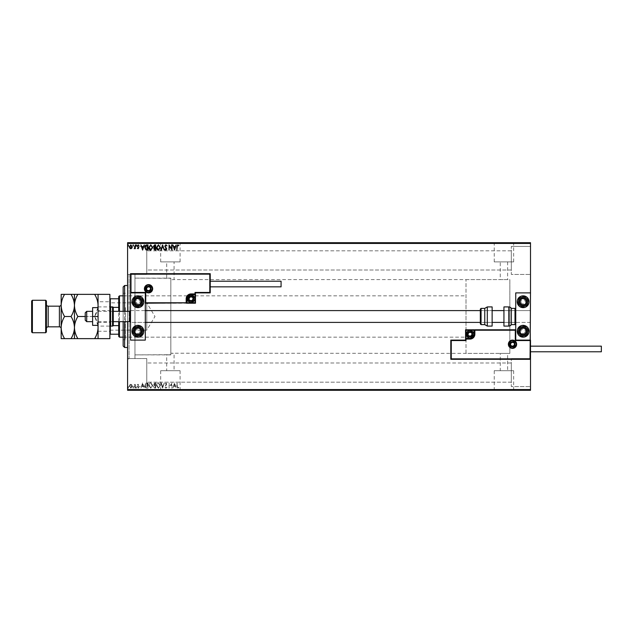 <?xml version="1.0" encoding="UTF-8"?>
<svg xmlns="http://www.w3.org/2000/svg" width="633" height="633" viewBox="0 0 633 633"><rect width="100%" height="100%" fill="white"/><g stroke="black" fill="none" stroke-linecap="round" stroke-linejoin="round"><path stroke-width="0.47" stroke-dasharray="3.17 2.37" d="M127.581 274.437L127.581 386.605L127.581 358.563L127.581 386.605L146.769 386.605L127.581 386.605L127.581 358.563L146.769 358.563L146.769 386.605L146.769 358.563L146.769 386.605L146.769 358.563L127.581 358.563L127.581 246.395L127.581 274.437L127.581 246.395L146.769 246.395L127.581 246.395L127.581 274.437L146.769 274.437L146.769 246.395L146.769 274.437L146.769 246.395L146.769 274.437L127.581 274.437L134.964 274.437L134.964 358.563L134.964 274.437L134.964 358.563L134.964 274.437L129.061 274.437L129.061 358.563L127.581 360.042L127.581 272.958L127.581 360.042M127.581 358.563L134.964 358.563L129.061 358.563L129.061 274.437L127.581 272.958M466.007 353.396L466.007 279.604L466.007 353.396L509.842 353.396L509.842 279.604L509.842 353.396L509.842 279.604L174.075 279.604L174.075 261.888L166.693 261.888L166.693 278.124L170.831 278.298L134.964 278.124L134.964 354.876L170.831 354.702L170.831 278.298L170.831 354.702L166.693 354.876L166.693 370.724L174.075 370.724L166.693 370.724M466.007 279.604L509.842 279.604L509.842 353.396L507.626 353.396L507.626 370.724L500.252 370.724L500.252 353.396L507.626 353.396L170.831 353.214L170.831 279.786L174.075 279.604L170.831 279.786L170.831 278.298L170.831 354.702L170.831 353.214L174.075 353.396L174.075 370.724M500.252 370.724L507.626 370.724M180.096 370.724L160.671 370.724L180.096 370.724L180.096 390.15L160.671 390.15L180.096 390.15M160.671 370.724L160.671 390.15M513.648 370.724L494.231 370.724L513.648 370.724L513.648 390.15L494.231 390.15L513.648 390.15M494.231 370.724L494.231 390.15M518.696 390.15L489.182 390.15L518.696 390.292M185.145 390.15L155.623 390.15L185.145 390.292M507.626 261.888L507.626 279.604L500.252 279.604L500.252 261.888L507.626 261.888L500.252 261.888M494.231 261.888L513.648 261.888L494.231 261.888L494.231 242.85L513.648 242.85L494.231 242.85M513.648 261.888L513.648 242.85M160.671 261.888L180.096 261.888L160.671 261.888L160.671 242.85L180.096 242.85L160.671 242.85M180.096 261.888L180.096 242.85M155.623 242.85L185.145 242.85L155.623 242.708M489.182 242.85L518.696 242.85L489.182 242.708M511.322 246.395L530.509 246.395L530.509 274.437L530.509 246.395L530.509 274.437L530.509 246.395L511.322 246.395L511.322 274.437L530.509 274.437L511.322 274.437L511.322 246.395M511.322 358.563L530.509 358.563L530.509 386.605L530.509 358.563L530.509 386.605L530.509 358.563L511.322 358.563L511.322 386.605L530.509 386.605L511.322 386.605L511.322 358.563M511.322 270.006L146.769 270.006L146.769 250.818L146.769 270.006L146.769 250.818L146.769 270.006L511.322 270.006L511.322 250.818L146.769 250.818L511.322 250.818L511.322 270.006M511.322 382.182L146.769 382.182L146.769 362.994L146.769 382.182L146.769 362.994L146.769 382.182L511.322 382.182L511.322 362.994L146.769 362.994L511.322 362.994L511.322 382.182M131.901 384.864L130.825 384.239L129.757 384.864L129.369 386.201L130.825 388.148L132.289 386.201L131.901 384.864L130.825 384.239L129.757 384.864L129.369 386.201L130.825 388.148L132.289 386.201L131.901 384.864M135.335 388.084L135.335 384.31L134.932 384.864L134.243 384.239L134.876 385.521L134.932 388.084L135.335 388.084L135.335 384.31L134.932 384.864L133.943 384.373L134.876 385.521L134.932 388.084L135.335 388.084M138.089 384.239L137.321 384.777L138.445 385.212L137.321 387.056L138.16 388.148L138.975 387.633L137.717 387.079L138.841 385.228L138.089 384.239L137.321 384.777L138.445 385.212L137.321 387.056L138.16 388.148L138.975 387.633L137.717 387.079L138.841 385.228L138.089 384.239M146.785 388.084L147.98 388.084L147.98 382.918L145.97 383.1L144.807 385.56C144.743 387.056 145.4 387.894 146.785 388.084L147.98 388.084L147.98 382.918L145.97 383.1L144.807 385.56C144.743 387.056 145.4 387.894 146.785 388.084M155.663 388.084L155.663 382.918L154.935 382.918L153.74 384.199L154.23 385.291L153.415 386.613L154.634 388.084L155.663 388.084L155.663 382.918L154.935 382.918L153.74 384.199L154.23 385.291L153.415 386.613L154.634 388.084L155.663 388.084M162.618 388.084L164.271 382.918L162.586 386.834L161.328 382.918L160.893 382.918L162.554 388.084L164.271 382.918L162.586 386.834L161.328 382.918L160.893 382.918L162.618 388.084M171.622 388.084L172.026 388.084L172.026 382.918L169.438 386.771L169.043 382.918L169.043 388.084L171.622 384.239L171.622 388.084L172.026 388.084L172.026 382.918L169.438 386.771L169.043 382.918L169.043 388.084L171.622 384.239L171.622 388.084M177.256 386.352L176.86 382.918L176.86 386.407L177.802 388.211L178.775 387.618L178.577 387.222L177.802 387.681L177.256 386.352L177.256 382.918L176.86 386.407L177.802 388.211L178.775 387.618L178.577 387.222L177.802 387.681L177.256 386.352M530.509 389.556L127.581 389.556L127.581 390.292L530.509 390.292L530.509 242.708L127.581 242.708L127.581 243.444L530.509 243.444M127.581 389.556L127.581 243.444M174.542 382.918L172.817 388.084L173.782 386.423L175.23 386.423L176.196 388.084L174.542 382.918L172.817 388.084L173.782 386.423L175.23 386.423L176.196 388.084L174.542 382.918M165.893 388.211L167.057 387.087L165.925 387.681L165.197 386.81L166.788 383.986L165.87 382.783L164.873 383.661L165.181 383.978L165.87 383.313L166.392 383.97L164.802 386.818L165.893 388.211L167.057 387.087L165.925 387.681L165.197 386.81L166.788 383.986L165.87 382.783L164.873 383.661L165.181 383.978L165.87 383.313L166.392 383.97L164.802 386.818L165.893 388.211M160.434 385.521L158.472 382.783C157.103 383.1 156.43 384.009 156.462 385.497L158.44 388.211L160.434 385.521L158.472 382.783C157.103 383.1 156.43 384.009 156.462 385.497L158.44 388.211L160.434 385.521M152.751 385.521L150.789 382.783C149.42 383.1 148.747 384.009 148.779 385.497L150.757 388.211L152.751 385.521L150.789 382.783C149.42 383.1 148.747 384.009 148.779 385.497L150.757 388.211L152.751 385.521M142.615 382.918L140.898 388.084L141.855 386.423L143.311 386.423L144.277 388.084L142.615 382.918L140.898 388.084L141.855 386.423L143.311 386.423L144.277 388.084L142.615 382.918M136.593 387.72L136.261 387.285L135.929 387.72L136.261 388.148L136.593 387.72L136.261 387.285L135.929 387.72L136.261 388.148L136.593 387.72M133.547 387.72L133.215 387.285L132.883 387.72L133.215 388.148L133.547 387.72L133.215 387.285L132.883 387.72L133.215 388.148L133.547 387.72M128.578 387.72L128.246 387.285L127.913 387.72L128.246 388.148L128.578 387.72L128.246 387.285L127.913 387.72L128.246 388.148L128.578 387.72M127.581 311.333L127.581 321.667M530.509 292.889L530.509 340.111L530.509 292.889L515.745 292.889L515.745 340.111L530.509 340.111L515.745 340.111L515.745 329.785L515.745 340.111L530.509 340.111L530.509 359.299L450.807 359.299L450.807 340.111L465.564 340.111L465.564 329.785L515.745 329.785M530.509 346.164L530.509 351.774M129.369 389.999L132.289 389.999L129.369 390.292M135.335 390.292L133.943 390.292L135.335 390.292M137.551 389.999L138.975 390.292L137.551 390.292M146.785 390.292L145.97 390.292M155.663 390.292L153.415 390.292L155.663 390.292M164.271 389.999L160.893 390.292L164.271 390.292M171.939 389.999L169.043 389.999L171.939 390.292M177.256 390.292L178.775 390.292L177.256 390.292M167.057 389.999L164.802 390.292L167.057 390.292M160.434 390.292L158.472 390.292M152.751 390.292L148.779 390.292M136.593 390.292L135.929 390.292M133.547 390.292L132.883 390.292M128.578 390.292L127.913 390.292M129.369 243.001L132.289 243.001L129.369 242.708M135.335 242.708L133.943 242.708L135.335 242.708M137.551 243.001L138.975 242.708L137.551 242.708M146.785 242.708L145.97 242.708M155.663 242.708L153.415 242.708L155.663 242.708M164.271 243.001L160.893 242.708L164.271 242.708M171.939 243.001L169.043 243.001L171.939 242.708M177.256 242.708L178.775 242.708L177.256 242.708M167.057 243.001L164.802 242.708L167.057 242.708M160.434 242.708L158.472 242.708M152.751 242.708L148.779 242.708M136.593 242.708L135.929 242.708M133.547 242.708L132.883 242.708M128.578 242.708L127.913 242.708M170.831 354.876L134.964 354.876L134.964 278.124L134.964 354.876L134.964 278.124L170.831 278.124L170.831 354.876L170.831 278.124M166.693 261.888L174.075 261.888M176.86 243.001L177.802 243.001L176.86 242.708M178.775 243.001L177.802 243.001L178.775 242.708M174.471 243.001L172.817 242.708M172.817 243.001L173.252 242.708M173.252 243.001L173.782 242.708M173.782 243.001L175.23 242.708M175.23 243.001L175.76 242.708M175.76 243.001L176.196 242.708M176.196 243.001L174.542 243.001M173.948 243.001L175.064 243.001L173.948 242.708M164.873 243.001L165.87 243.001L164.873 242.708M165.87 243.001L164.802 243.001L165.87 242.708M161.328 243.001L162.618 243.001L161.328 242.708M158.472 243.001L156.462 242.708M156.462 243.001L160.434 243.001M158.456 243.001L156.857 243.001L160.038 243.001L158.456 242.708M153.74 243.001L155.663 243.001L153.74 242.708M154.436 243.001L155.267 243.001L153.811 243.001L154.436 242.708M154.143 243.001L155.267 243.001L154.143 242.708M148.779 243.001L152.751 243.001M150.773 243.001L149.174 243.001L150.773 243.001M145.97 243.001L144.807 242.708M144.807 243.001L146.785 243.001M147.323 243.001L145.202 243.001L147.323 242.708M142.552 243.001L140.898 242.708M140.898 243.001L141.325 242.708M141.325 243.001L141.855 242.708M141.855 243.001L143.311 242.708M143.311 243.001L143.841 242.708M143.841 243.001L144.277 242.708M144.277 243.001L142.615 243.001M142.029 243.001L143.137 243.001L142.029 242.708M138.445 243.001L137.321 243.001L138.975 243.001L137.717 243.001L138.841 243.001L138.089 243.001L138.445 242.708M135.929 243.001L136.593 243.001M134.243 243.001L135.335 243.001L134.243 242.708M132.883 243.001L133.547 243.001M130.825 243.001L131.886 243.001L130.825 243.001M127.913 243.001L128.578 243.001M176.86 389.999L177.802 389.999L176.86 390.292M178.775 389.999L177.802 389.999L178.775 390.292M174.471 389.999L172.817 390.292M172.817 389.999L173.252 390.292M173.252 389.999L173.782 390.292M173.782 389.999L175.23 390.292M175.23 389.999L175.76 390.292M175.76 389.999L176.196 390.292M176.196 389.999L174.542 389.999M173.948 389.999L175.064 389.999L173.948 390.292M164.873 389.999L165.87 389.999L164.873 390.292M165.87 389.999L164.802 389.999L165.87 390.292M161.328 389.999L162.618 389.999L161.328 390.292M158.472 389.999L156.462 390.292M156.462 389.999L160.434 389.999M158.456 389.999L156.857 389.999L160.038 389.999L158.456 390.292M153.74 389.999L155.663 389.999L153.74 390.292M154.436 389.999L155.267 389.999L153.811 389.999L154.436 390.292M154.143 389.999L155.267 389.999L154.143 390.292M148.779 389.999L152.751 389.999M150.773 389.999L149.174 389.999L150.773 389.999M145.97 389.999L144.807 390.292M144.807 389.999L146.785 389.999M147.323 389.999L145.202 389.999L147.323 390.292M142.552 389.999L140.898 390.292M140.898 389.999L141.325 390.292M141.325 389.999L141.855 390.292M141.855 389.999L143.311 390.292M143.311 389.999L143.841 390.292M143.841 389.999L144.277 390.292M144.277 389.999L142.615 389.999M142.029 389.999L143.137 389.999L142.029 390.292M138.445 389.999L137.321 389.999L138.975 389.999L137.717 389.999L138.841 389.999L138.089 389.999L138.445 390.292M135.929 389.999L136.593 389.999M134.243 389.999L135.335 389.999L134.243 390.292M132.883 389.999L133.547 389.999M130.825 389.999L131.886 389.999L130.825 389.999M127.913 389.999L128.578 389.999M177.256 246.648L176.86 250.082L176.86 246.593L177.802 244.789L178.775 245.382L178.577 245.778L177.802 245.319L177.256 246.648M174.542 250.082L172.817 244.916L173.782 246.577L175.23 246.577L176.196 244.916L174.542 250.082M173.948 247.107L174.51 248.84L175.064 247.107L173.948 247.107M171.622 244.916L172.026 244.916L172.026 250.082L169.438 246.229L169.043 250.082L169.043 244.916L171.622 248.761L171.622 244.916M165.893 244.789L167.057 245.913L165.925 245.319L165.197 246.19L166.788 249.014L165.87 250.217L164.873 249.339L165.181 249.022L165.87 249.687L166.392 249.03L164.802 246.182L165.893 244.789M162.618 244.916L164.271 250.082L162.586 246.166L161.328 250.082L160.893 250.082L162.618 244.916M160.434 247.479L158.472 250.217C157.103 249.9 156.43 248.991 156.462 247.503L158.44 244.789L160.434 247.479M158.456 245.319L156.857 247.503L158.456 249.687L160.038 247.479L158.456 245.319M155.663 244.916L155.663 250.082L154.935 250.082L153.74 248.801L154.23 247.709L153.415 246.387L154.634 244.916L155.663 244.916M154.436 247.305L155.267 247.368L155.267 245.446L153.811 246.387L154.436 247.305M154.143 248.793L155.267 249.552L155.267 247.899L154.143 248.793M152.751 247.479L150.789 250.217C149.42 249.9 148.747 248.991 148.779 247.503L150.757 244.789L152.751 247.479M150.773 245.319L149.174 247.503L150.773 249.687L152.355 247.479L150.773 245.319M146.785 244.916L147.98 244.916L147.98 250.082L145.97 249.9L144.807 247.44C144.743 245.944 145.4 245.106 146.785 244.916M147.323 249.552L147.584 245.446L146.096 245.58L145.202 247.44L146.183 249.41L147.323 249.552M142.615 250.082L140.898 244.916L141.855 246.577L143.311 246.577L144.277 244.916L142.615 250.082M142.029 247.107L142.583 248.84L143.137 247.107L142.029 247.107M138.089 248.761L137.321 248.223L138.445 247.788L137.321 245.944L138.16 244.852L138.975 245.367L137.717 245.921L138.841 247.772L138.089 248.761M136.593 245.28L136.261 245.715L135.929 245.28L136.261 244.852L136.593 245.28M135.335 244.916L135.335 248.69L134.932 248.136L134.243 248.761L135.335 244.916M133.547 245.28L133.215 245.715L132.883 245.28L133.215 244.852L133.547 245.28M131.901 248.136L130.825 248.761L129.757 248.136L129.369 246.799L130.825 244.852L132.289 246.799L131.901 248.136M130.825 245.319L129.773 246.791L130.825 248.294L131.886 246.791L130.825 245.319M128.578 245.28L128.246 245.715L127.913 245.28L128.246 244.852L128.578 245.28M173.948 385.893L174.51 384.16L175.064 385.893L173.948 385.893L174.51 384.16L175.064 385.893L173.948 385.893M158.456 387.681L156.857 385.497L158.456 383.313L160.038 385.521L158.456 387.681L156.857 385.497L158.456 383.313L160.038 385.521L158.456 387.681M154.436 385.695L155.267 385.632L155.267 387.554L153.811 386.613L154.436 385.695L155.267 385.632L155.267 387.554L153.811 386.613L154.436 385.695M154.143 384.207L155.267 383.448L155.267 385.101L154.143 384.207L155.267 383.448L155.267 385.101L154.143 384.207M150.773 387.681L149.174 385.497L150.773 383.313L152.355 385.521L150.773 387.681L149.174 385.497L150.773 383.313L152.355 385.521L150.773 387.681M147.323 383.448L147.584 387.554L146.096 387.42L145.202 385.56L146.183 383.59L147.584 383.448L147.584 387.554L146.096 387.42L145.202 385.56L146.183 383.59L147.323 383.448M142.029 385.893L142.583 384.16L143.137 385.893L142.029 385.893L142.583 384.16L143.137 385.893L142.029 385.893M130.825 387.681L129.773 386.209L130.825 384.706L131.886 386.209L130.825 387.681L129.773 386.209L130.825 384.706L131.886 386.209L130.825 387.681M137.915 334.208A2.951 2.951 0 0 0 140.866 331.257A2.951 2.951 0 0 0 137.915 328.305A2.951 2.951 0 0 0 134.964 331.257A2.951 2.951 0 0 0 137.915 334.208A2.951 2.951 0 0 0 140.866 331.257A2.951 2.951 0 0 0 137.915 328.305A2.951 2.951 0 0 0 134.964 331.257A2.951 2.951 0 0 0 137.915 334.208M137.915 304.695A2.951 2.951 0 0 0 140.866 301.743A2.951 2.951 0 0 0 137.915 298.792A2.951 2.951 0 0 0 134.964 301.743A2.951 2.951 0 0 0 137.915 304.695A2.951 2.951 0 0 0 140.866 301.743A2.951 2.951 0 0 0 137.915 298.792A2.951 2.951 0 0 0 134.964 301.743A2.951 2.951 0 0 0 137.915 304.695M130.533 310.597L145.297 310.597L145.297 322.403L145.297 310.597L130.533 310.597L130.533 322.403L145.297 322.403L130.533 322.403L130.533 310.597M137.915 295.84A5.903 5.903 0 0 1 143.818 301.743A5.903 5.903 0 0 1 137.915 307.646A5.903 5.903 0 0 1 132.012 301.743A5.903 5.903 0 0 1 137.915 295.84A5.903 5.903 0 0 0 132.97 304.971A5.903 5.903 0 0 0 141.143 306.681A5.903 5.903 0 0 0 142.86 298.515A5.903 5.903 0 0 0 134.687 296.798A5.903 5.903 0 0 0 132.97 304.971A5.903 5.903 0 0 0 141.143 306.681A5.903 5.903 0 0 0 142.86 298.515M137.915 337.16A5.903 5.903 0 0 0 143.818 331.257A5.903 5.903 0 0 0 137.915 325.354A5.903 5.903 0 0 0 132.012 331.257A5.903 5.903 0 0 0 137.915 337.16A5.903 5.903 0 0 1 134.687 336.202M145.297 292.889L145.297 340.111L130.533 340.111L130.533 292.889L145.297 292.889L130.533 292.889L145.297 292.889L145.297 303.215L145.297 292.889M523.127 298.792A2.951 2.951 0 0 0 520.176 301.743A2.951 2.951 0 0 0 523.127 304.695A2.951 2.951 0 0 0 526.078 301.743A2.951 2.951 0 0 0 523.127 298.792A2.951 2.951 0 0 0 520.176 301.743A2.951 2.951 0 0 0 523.127 304.695A2.951 2.951 0 0 0 526.078 301.743A2.951 2.951 0 0 0 523.127 298.792M523.127 328.305A2.951 2.951 0 0 0 520.176 331.257A2.951 2.951 0 0 0 523.127 334.208A2.951 2.951 0 0 0 526.078 331.257A2.951 2.951 0 0 0 523.127 328.305A2.951 2.951 0 0 0 520.176 331.257A2.951 2.951 0 0 0 523.127 334.208A2.951 2.951 0 0 0 526.078 331.257A2.951 2.951 0 0 0 523.127 328.305M530.509 322.403L515.745 322.403L515.745 310.597L515.745 322.403L515.745 310.597L515.745 322.403L503.939 322.403L503.939 310.597L530.509 310.597L530.509 322.403L530.509 310.597L530.509 322.403L530.509 310.597L503.939 310.597L503.939 322.403L530.509 322.403M523.127 337.16A5.903 5.903 0 0 1 517.224 331.257A5.903 5.903 0 0 1 523.127 325.354A5.903 5.903 0 0 1 529.03 331.257A5.903 5.903 0 0 1 523.127 337.16M523.127 295.84A5.903 5.903 0 0 0 517.224 301.743A5.903 5.903 0 0 0 523.127 307.646A5.903 5.903 0 0 0 529.03 301.743A5.903 5.903 0 0 0 519.899 296.798M85.226 312.813L85.226 320.187M86.705 321.667L86.705 311.333M129.797 311.333L129.797 321.667M467.637 334.208A2.358 2.358 0 0 0 469.995 336.574A2.358 2.358 0 0 0 472.353 334.208A2.358 2.358 0 0 0 469.995 331.85A2.358 2.358 0 0 0 467.637 334.208A2.358 2.358 0 0 0 469.995 336.574A2.358 2.358 0 0 0 472.353 334.208A2.358 2.358 0 0 0 469.995 331.85A2.358 2.358 0 0 0 467.637 334.208A2.358 2.358 0 0 1 469.995 331.85A2.358 2.358 0 0 1 472.353 334.208A2.358 2.358 0 0 0 469.995 331.85A2.358 2.358 0 0 0 467.637 334.208A2.358 2.358 0 0 0 469.995 336.574A2.358 2.358 0 0 0 472.353 334.208A2.358 2.358 0 0 1 469.995 336.574A2.358 2.358 0 0 1 467.637 334.208M514.858 344.249A2.358 2.358 0 0 0 512.501 341.883A2.358 2.358 0 0 0 510.143 344.249A2.358 2.358 0 0 0 512.501 346.607A2.358 2.358 0 0 0 514.858 344.249A2.358 2.358 0 0 0 512.501 341.883A2.358 2.358 0 0 0 510.143 344.249A2.358 2.358 0 0 0 512.501 346.607A2.358 2.358 0 0 0 514.858 344.249A2.358 2.358 0 0 0 512.501 341.883A2.358 2.358 0 0 0 510.143 344.249A2.358 2.358 0 0 1 512.501 341.883A2.358 2.358 0 0 1 514.858 344.249A2.358 2.358 0 0 1 512.501 346.607A2.358 2.358 0 0 1 510.143 344.249A2.358 2.358 0 0 0 512.501 346.607A2.358 2.358 0 0 0 514.858 344.249M516.188 344.249A3.687 3.687 0 0 0 512.501 340.554A3.687 3.687 0 0 0 508.813 344.249A3.687 3.687 0 0 0 512.501 347.936A3.687 3.687 0 0 0 516.188 344.249A3.687 3.687 0 0 0 512.501 340.554A3.687 3.687 0 0 0 508.813 344.249A3.687 3.687 0 0 1 512.501 340.554A3.687 3.687 0 0 1 516.188 344.249A3.687 3.687 0 0 1 512.501 347.936A3.687 3.687 0 0 1 508.813 344.249A3.687 3.687 0 0 0 512.501 347.936A3.687 3.687 0 0 0 516.188 344.249M474.869 329.785A0.443 0.443 0 0 0 474.426 330.228L474.426 334.208A4.431 4.431 0 0 1 469.995 338.639L466.007 338.639M193.413 298.792A2.358 2.358 0 0 0 191.047 296.426A2.358 2.358 0 0 0 188.689 298.792A2.358 2.358 0 0 0 191.047 301.15A2.358 2.358 0 0 0 193.413 298.792A2.358 2.358 0 0 0 191.047 296.426A2.358 2.358 0 0 0 188.689 298.792A2.358 2.358 0 0 0 191.047 301.15A2.358 2.358 0 0 0 193.413 298.792A2.358 2.358 0 0 0 191.047 296.426A2.358 2.358 0 0 0 188.689 298.792A2.358 2.358 0 0 1 191.047 296.426A2.358 2.358 0 0 1 193.413 298.792A2.358 2.358 0 0 1 191.047 301.15A2.358 2.358 0 0 1 188.689 298.792A2.358 2.358 0 0 0 191.047 301.15A2.358 2.358 0 0 0 193.413 298.792M146.183 288.751A2.358 2.358 0 0 0 148.541 291.117A2.358 2.358 0 0 0 150.907 288.751A2.358 2.358 0 0 0 148.541 286.393A2.358 2.358 0 0 0 146.183 288.751A2.358 2.358 0 0 0 148.541 291.117A2.358 2.358 0 0 0 150.907 288.751A2.358 2.358 0 0 0 148.541 286.393A2.358 2.358 0 0 0 146.183 288.751A2.358 2.358 0 0 1 148.541 286.393A2.358 2.358 0 0 1 150.907 288.751A2.358 2.358 0 0 0 148.541 286.393A2.358 2.358 0 0 0 146.183 288.751A2.358 2.358 0 0 0 148.541 291.117A2.358 2.358 0 0 0 150.907 288.751A2.358 2.358 0 0 1 148.541 291.117A2.358 2.358 0 0 1 146.183 288.751M144.854 288.751A3.687 3.687 0 0 0 148.541 292.446A3.687 3.687 0 0 0 152.229 288.751A3.687 3.687 0 0 0 148.541 285.064A3.687 3.687 0 0 0 144.854 288.751A3.687 3.687 0 0 1 148.541 285.064A3.687 3.687 0 0 1 152.229 288.751A3.687 3.687 0 0 0 148.541 285.064A3.687 3.687 0 0 0 144.854 288.751A3.687 3.687 0 0 0 148.541 292.446A3.687 3.687 0 0 0 152.229 288.751A3.687 3.687 0 0 1 148.541 292.446A3.687 3.687 0 0 1 144.854 288.751M145.297 303.215L195.478 303.215L195.478 292.889L210.235 292.889L210.235 273.701L130.533 273.701L130.533 292.889M186.181 303.215A0.443 0.443 0 0 0 186.616 302.772L186.616 298.792A4.431 4.431 0 0 1 191.047 294.361L195.035 294.361A0.443 0.443 0 0 0 195.478 293.918M189.425 298.792A1.622 1.622 0 0 1 191.047 297.162A1.622 1.622 0 0 1 192.669 298.792A1.622 1.622 0 0 1 191.047 300.414A1.622 1.622 0 0 1 189.425 298.792M187.859 298.792A3.189 3.189 0 0 1 191.047 295.603A3.189 3.189 0 0 1 194.236 298.792A3.189 3.189 0 0 1 191.047 301.981A3.189 3.189 0 0 1 187.859 298.792M194.735 298.792A3.687 3.687 0 0 0 191.047 295.097A3.687 3.687 0 0 0 187.36 298.792A3.687 3.687 0 0 0 191.047 302.479A3.687 3.687 0 0 0 194.735 298.792M191.047 296.576L189.132 297.684M468.373 334.208A1.622 1.622 0 0 1 469.995 332.586A1.622 1.622 0 0 1 471.617 334.208A1.622 1.622 0 0 1 469.995 335.838A1.622 1.622 0 0 1 468.373 334.208M466.806 334.208A3.189 3.189 0 0 1 469.995 331.019A3.189 3.189 0 0 1 473.183 334.208A3.189 3.189 0 0 1 469.995 337.397A3.189 3.189 0 0 1 466.806 334.208M473.682 334.208A3.687 3.687 0 0 0 469.995 330.521A3.687 3.687 0 0 0 466.307 334.208A3.687 3.687 0 0 0 469.995 337.903A3.687 3.687 0 0 0 473.682 334.208M471.909 333.1L469.995 332.001L468.08 333.1M469.995 336.424L471.909 335.316M510.878 344.249A1.622 1.622 0 0 1 512.501 342.627A1.622 1.622 0 0 1 514.123 344.249A1.622 1.622 0 0 1 512.501 345.871A1.622 1.622 0 0 1 510.878 344.249M509.312 344.249A3.189 3.189 0 0 1 512.501 341.06A3.189 3.189 0 0 1 515.689 344.249A3.189 3.189 0 0 1 512.501 347.438A3.189 3.189 0 0 1 509.312 344.249M514.415 343.141L512.501 342.034L510.586 343.141M146.919 288.751A1.622 1.622 0 0 1 148.541 287.129A1.622 1.622 0 0 1 150.163 288.751A1.622 1.622 0 0 1 148.541 290.373A1.622 1.622 0 0 1 146.919 288.751M145.353 288.751A3.189 3.189 0 0 1 148.541 285.562A3.189 3.189 0 0 1 151.73 288.751A3.189 3.189 0 0 1 148.541 291.94A3.189 3.189 0 0 1 145.353 288.751M150.456 287.643L148.541 286.535L146.627 287.643M139.766 332.467A2.216 2.216 0 0 1 136.704 333.116A2.216 2.216 0 0 1 136.063 330.046A2.216 2.216 0 0 1 139.125 329.405A2.216 2.216 0 0 1 139.766 332.467M135.446 329.643A2.951 2.951 0 0 0 136.301 333.733A2.951 2.951 0 0 0 140.384 332.871A2.951 2.951 0 0 1 136.301 333.733A2.951 2.951 0 0 1 135.446 329.643A2.951 2.951 0 0 1 139.529 328.788A2.951 2.951 0 0 1 140.384 332.871A2.951 2.951 0 0 0 139.529 328.788A2.951 2.951 0 0 0 135.446 329.643M142.441 334.216A5.404 5.404 0 0 1 134.964 335.783A5.404 5.404 0 0 1 133.397 328.305A5.404 5.404 0 0 1 140.866 326.739A5.404 5.404 0 0 1 142.441 334.216M132.97 328.029A5.903 5.903 0 0 0 134.687 336.202A5.903 5.903 0 0 0 142.86 334.485A5.903 5.903 0 0 0 141.143 326.319A5.903 5.903 0 0 0 132.97 328.029M137.915 325.354A5.903 5.903 0 0 1 141.143 326.319M524.979 332.467A2.216 2.216 0 0 1 521.916 333.116A2.216 2.216 0 0 1 521.275 330.046A2.216 2.216 0 0 1 524.338 329.405A2.216 2.216 0 0 1 524.979 332.467M520.658 329.643A2.951 2.951 0 0 0 521.513 333.733A2.951 2.951 0 0 0 525.596 332.871A2.951 2.951 0 0 1 521.513 333.733A2.951 2.951 0 0 1 520.658 329.643A2.951 2.951 0 0 1 524.741 328.788A2.951 2.951 0 0 1 525.596 332.871A2.951 2.951 0 0 0 524.741 328.788A2.951 2.951 0 0 0 520.658 329.643M527.653 334.216A5.404 5.404 0 0 1 520.176 335.783A5.404 5.404 0 0 1 518.601 328.305A5.404 5.404 0 0 1 526.078 326.739A5.404 5.404 0 0 1 527.653 334.216M518.182 328.029A5.903 5.903 0 0 0 519.899 336.202A5.903 5.903 0 0 0 528.072 334.485A5.903 5.903 0 0 1 519.899 336.202A5.903 5.903 0 0 1 518.182 328.029A5.903 5.903 0 0 1 526.355 326.319A5.903 5.903 0 0 1 528.072 334.485A5.903 5.903 0 0 0 526.355 326.319A5.903 5.903 0 0 0 518.182 328.029M521.275 302.954A2.216 2.216 0 0 1 521.916 299.884A2.216 2.216 0 0 1 524.979 300.533A2.216 2.216 0 0 1 524.338 303.595A2.216 2.216 0 0 1 521.275 302.954M525.596 300.129A2.951 2.951 0 0 0 521.513 299.267A2.951 2.951 0 0 0 520.658 303.357A2.951 2.951 0 0 1 521.513 299.267A2.951 2.951 0 0 1 525.596 300.129A2.951 2.951 0 0 1 524.741 304.212A2.951 2.951 0 0 1 520.658 303.357A2.951 2.951 0 0 0 524.741 304.212A2.951 2.951 0 0 0 525.596 300.129M518.601 304.695A5.404 5.404 0 0 1 520.176 297.217A5.404 5.404 0 0 1 527.653 298.784A5.404 5.404 0 0 1 526.078 306.261A5.404 5.404 0 0 1 518.601 304.695M528.072 298.515A5.903 5.903 0 0 0 519.899 296.798A5.903 5.903 0 0 0 518.182 304.971A5.903 5.903 0 0 0 526.355 306.681A5.903 5.903 0 0 0 528.072 298.515A5.903 5.903 0 0 1 526.355 306.681A5.903 5.903 0 0 1 518.182 304.971M136.063 302.954A2.216 2.216 0 0 1 136.704 299.884A2.216 2.216 0 0 1 139.766 300.533A2.216 2.216 0 0 1 139.125 303.595A2.216 2.216 0 0 1 136.063 302.954M140.384 300.129A2.951 2.951 0 0 0 136.301 299.267A2.951 2.951 0 0 0 135.446 303.357A2.951 2.951 0 0 1 136.301 299.267A2.951 2.951 0 0 1 140.384 300.129A2.951 2.951 0 0 1 139.529 304.212A2.951 2.951 0 0 1 135.446 303.357A2.951 2.951 0 0 0 139.529 304.212A2.951 2.951 0 0 0 140.384 300.129M133.397 304.695A5.404 5.404 0 0 1 134.964 297.217A5.404 5.404 0 0 1 142.441 298.784A5.404 5.404 0 0 1 140.866 306.261A5.404 5.404 0 0 1 133.397 304.695M515.745 309.118L515.745 323.882L515.745 309.118M503.939 326.09L503.939 306.91M511.322 324.618L511.322 308.382M484.751 308.382L484.751 324.618M480.328 309.118L480.328 323.882M480.328 310.597L492.134 310.597L480.328 310.597L480.328 322.403L492.134 322.403L492.134 310.597L492.134 322.403L480.328 322.403M492.134 306.91L492.134 326.09M601.35 351.774L601.35 346.164M281.076 286.836L281.076 281.226M210.235 284.027L210.235 286.836L210.235 284.027M92.608 312.029L92.608 321.667L92.608 312.029M98.068 312.029L98.068 321.667L98.068 312.029M98.068 307.646L92.608 307.646L92.608 325.354L98.068 325.354L98.068 307.646L98.068 325.354M92.608 316.5L98.068 316.5M98.068 301.743L98.068 331.257L98.068 301.743L109.873 301.743L109.873 331.257L109.873 301.743M98.068 331.257L109.873 331.257M98.068 310.597L98.068 322.403L98.068 310.597L109.873 310.597L109.873 322.403L109.873 310.597M98.068 322.403L109.873 322.403M98.068 306.91L109.873 306.91L109.873 294.361L98.068 294.361L98.068 338.639L109.873 338.639L109.873 326.09L98.068 326.09M109.873 306.91L109.873 326.09M98.068 321.667L113.267 321.667L113.267 311.333L113.267 321.667L109.873 321.667L109.873 311.333L109.873 321.667M113.267 321.667L113.267 311.333L109.873 311.333M109.873 325.354L109.873 307.646L109.873 325.354M123.158 321.667L123.158 311.333M123.158 286.978L123.158 346.022M124.63 347.493L124.63 285.507M124.63 311.333L124.63 321.667M125.374 308.611L125.374 337.16L125.374 308.611M170.831 308.611L170.831 337.16L170.831 308.611M125.374 307.622L125.374 339.747L125.374 307.622M123.158 325.378L123.158 293.253L123.158 325.378M127.581 328.337L127.581 285.507L127.581 328.337M109.873 302.408L110.316 302.851L110.316 330.149L146.769 330.149L146.769 302.851L146.769 330.149L154.974 316.5L146.769 302.851L110.316 302.851L110.316 330.149L109.873 330.592L109.873 302.408L109.873 330.592M119.463 311.333L119.463 321.667M118.727 321.667L118.727 311.333M123.158 337.16L466.007 337.16L466.007 295.84L466.007 337.16M123.158 295.84L466.007 295.84M118.727 296.576L118.727 336.424M119.463 337.16L119.463 295.84M109.873 334.208L109.873 324.618L109.873 334.208L110.316 334.208L109.873 308.382L109.873 324.618L110.316 326.035M118.727 334.208L110.316 334.208M113.212 325.631L118.727 325.631M113.212 307.369L110.316 307.369L109.873 308.382L110.316 307.369L110.316 298.792L109.873 298.792L109.873 308.382L109.873 298.792M118.727 298.792L110.316 298.792M118.727 307.369L110.316 307.369L110.316 306.965M61.172 328.606L61.172 304.394L61.172 338.639L71.023 338.639C73.167 335.189 74.306 331.502 74.449 327.57C74.583 331.455 75.723 335.15 77.875 338.639L94.641 338.639C96.778 335.189 97.925 331.502 98.068 327.57C97.933 323.685 96.794 319.989 94.641 316.5L97.917 325.354M46.407 304.394L46.407 328.606L46.407 304.394M85.226 316.5L94.641 316.5C96.778 313.05 97.925 309.363 98.068 305.43C97.933 301.545 96.794 297.85 94.641 294.361L98.068 294.361L98.068 338.639L94.641 338.639M97.917 307.646L94.641 316.5L77.875 316.5C75.738 319.95 74.591 323.637 74.449 327.57L74.449 338.639L71.023 338.639M77.875 294.361C75.738 297.811 74.591 301.498 74.449 305.43C74.322 301.545 73.183 297.85 71.023 294.361L94.641 294.361M74.449 294.361L74.449 305.43C74.583 309.315 75.723 313.011 77.875 316.5M77.875 338.639L74.449 338.639M74.449 305.43L74.449 327.57C74.322 323.685 73.183 319.989 71.023 316.5C73.167 313.05 74.306 309.363 74.449 305.43M98.068 294.361L98.068 338.639M61.172 327.57C61.314 323.637 62.453 319.95 64.59 316.5C62.438 313.011 61.298 309.315 61.172 305.43C61.314 301.498 62.453 297.811 64.59 294.361L61.172 294.361L61.172 327.57C61.298 331.455 62.438 335.15 64.59 338.639M64.59 316.5L71.023 316.5M64.59 294.361L71.023 294.361M32.386 332.736L32.386 300.264M45.671 300.264L45.671 332.736M31.65 300.999L31.65 332.001M46.407 332.001L46.407 300.999M472.796 334.208A2.801 2.801 0 0 1 469.995 337.017A2.801 2.801 0 0 1 467.194 334.208A2.801 2.801 0 0 1 469.995 331.407A2.801 2.801 0 0 1 472.796 334.208M188.246 298.792A2.801 2.801 0 0 1 191.047 295.983A2.801 2.801 0 0 1 193.848 298.792A2.801 2.801 0 0 1 191.047 301.593A2.801 2.801 0 0 1 188.246 298.792M508.766 306.91L508.766 326.09M515.009 308.382L515.009 324.618M487.307 326.09L487.307 306.91M481.064 324.618L481.064 308.382M110.609 326.09L110.609 306.91M112.532 306.91L112.532 326.09M59.399 306.166L59.399 326.834M48.179 326.834L48.179 306.166M98.068 311.333L113.267 311.333M170.831 337.16L125.374 337.16M123.158 339.747L125.374 339.747M123.158 293.253L125.374 293.253M170.831 295.84L125.374 295.84"/><path stroke-width="0.95" d="M131.901 248.136L130.825 248.761L129.757 248.136L129.369 246.799L130.825 244.852L132.289 246.799L131.901 248.136M135.335 244.916L135.335 248.69L134.932 248.136L134.243 248.761L135.335 244.916M138.089 248.761L137.321 248.223L138.445 247.788L137.321 245.944L138.16 244.852L138.975 245.367L137.717 245.921L138.841 247.772L138.089 248.761M146.785 244.916L147.98 244.916L147.98 250.082L145.97 249.9L144.807 247.44C144.743 245.944 145.4 245.106 146.785 244.916M155.663 244.916L155.663 250.082L154.935 250.082L153.74 248.801L154.23 247.709L153.415 246.387L154.634 244.916L155.663 244.916M162.618 244.916L164.271 250.082L162.586 246.166L161.328 250.082L160.893 250.082L162.618 244.916M171.622 244.916L172.026 244.916L172.026 250.082L169.438 246.229L169.043 250.082L169.043 244.916L171.622 248.761L171.622 244.916M177.256 246.648L176.86 250.082L176.86 246.593L177.802 244.789L178.775 245.382L178.577 245.778L177.802 245.319L177.256 246.648M127.581 243.444L127.581 242.708L530.509 242.708L530.509 243.444L127.581 243.444L127.581 311.333M127.581 321.667L127.581 389.556L530.509 389.556L530.509 390.292L127.581 390.292L127.581 389.556M530.509 243.444L530.509 292.889L515.745 292.889L515.745 340.111L530.509 340.111L530.509 346.164L601.35 346.164L601.35 351.774L530.509 351.774L530.509 389.556M174.542 250.082L172.817 244.916L173.782 246.577L175.23 246.577L176.196 244.916L174.542 250.082M165.893 244.789L167.057 245.913L165.925 245.319L165.197 246.19L166.788 249.014L165.87 250.217L164.873 249.339L165.181 249.022L165.87 249.687L166.392 249.03L164.802 246.182L165.893 244.789M160.434 247.479L158.472 250.217C157.103 249.9 156.43 248.991 156.462 247.503L158.44 244.789L160.434 247.479M152.751 247.479L150.789 250.217C149.42 249.9 148.747 248.991 148.779 247.503L150.757 244.789L152.751 247.479M142.615 250.082L140.898 244.916L141.855 246.577L143.311 246.577L144.277 244.916L142.615 250.082M136.593 245.28L136.261 245.715L135.929 245.28L136.261 244.852L136.593 245.28M133.547 245.28L133.215 245.715L132.883 245.28L133.215 244.852L133.547 245.28M128.578 245.28L128.246 245.715L127.913 245.28L128.246 244.852L128.578 245.28M173.948 247.107L174.51 248.84L175.064 247.107L173.948 247.107M156.857 247.503L158.456 249.687L160.038 247.479L158.456 245.319L156.857 247.503M154.856 249.552L155.267 249.552L155.267 247.899L154.143 248.793L154.856 249.552M155.069 247.368L155.267 245.446L154.816 245.446L153.811 246.387L155.069 247.368M149.174 247.503L150.773 249.687L152.355 247.479L150.773 245.319L149.174 247.503M147.584 249.552L147.584 245.446L146.096 245.58L145.202 247.44L146.183 249.41L147.584 249.552M142.029 247.107L142.583 248.84L143.137 247.107L142.029 247.107M129.773 246.791L130.825 248.294L131.886 246.791L130.825 245.319L129.773 246.791M137.915 295.84A5.903 5.903 0 0 1 143.818 301.743A5.903 5.903 0 0 1 137.915 307.646A5.903 5.903 0 0 1 132.012 301.743A5.903 5.903 0 0 1 142.86 298.515M137.915 337.16A5.903 5.903 0 0 0 143.818 331.257A5.903 5.903 0 0 0 137.915 325.354A5.903 5.903 0 0 0 132.012 331.257A5.903 5.903 0 0 0 142.86 334.485A5.903 5.903 0 0 0 141.143 326.319M145.297 292.889L145.297 340.111L130.533 340.111L130.533 292.889L145.297 292.889L145.74 292.446L145.74 302.772L145.297 303.215L195.035 302.772L195.035 294.804L191.047 294.804A3.988 3.988 0 0 0 187.059 298.792L187.059 302.772L186.616 302.772A0.443 0.443 0 0 1 186.181 303.215L186.181 298.792A4.874 4.874 0 0 1 191.047 293.918L195.035 293.918L195.035 292.446L209.792 292.446L209.792 274.144L210.235 273.701L210.235 292.889L195.478 292.889L195.035 294.361L191.047 294.361A4.431 4.431 0 0 0 186.616 298.792L186.616 302.772L145.74 302.772M523.127 337.16A5.903 5.903 0 0 1 517.224 331.257A5.903 5.903 0 0 1 523.127 325.354A5.903 5.903 0 0 1 529.03 331.257A5.903 5.903 0 0 1 523.127 337.16M523.127 295.84A5.903 5.903 0 0 0 517.224 301.743A5.903 5.903 0 0 0 523.127 307.646A5.903 5.903 0 0 0 529.03 301.743A5.903 5.903 0 0 0 523.127 295.84A5.903 5.903 0 0 1 528.072 298.515M530.509 340.111L530.509 359.299L450.807 359.299L450.807 340.111L451.25 340.554L451.25 358.856L530.066 358.856L530.509 292.889M86.705 321.667L85.226 320.187L85.226 312.813L86.705 311.333L86.705 321.667L92.608 321.667M129.797 311.333L113.267 311.333L113.267 307.646L113.267 325.354L113.267 321.667L129.797 321.667L129.797 311.333L130.533 310.597M508.813 344.249A3.687 3.687 0 0 0 512.501 347.936A3.687 3.687 0 0 0 516.188 344.249A3.687 3.687 0 0 0 512.501 340.554A3.687 3.687 0 0 0 508.813 344.249M450.807 340.111L465.564 340.111L465.564 339.082A0.443 0.443 0 0 1 466.007 338.639L469.995 338.639A4.431 4.431 0 0 0 474.426 334.208L474.426 330.228A0.443 0.443 0 0 1 474.869 329.785L473.982 329.785L473.982 330.228L466.007 330.228L466.007 338.196L469.995 338.196A3.988 3.988 0 0 0 473.982 334.208L473.982 330.228L474.869 330.228L474.869 334.208A4.874 4.874 0 0 1 469.995 339.082L466.007 339.082L466.007 340.554L451.25 340.554M465.564 339.082L466.007 338.639A0.443 0.443 0 0 0 465.564 339.082L465.564 329.785L473.982 329.785M474.869 329.785L515.745 329.785L515.302 330.228L474.869 330.228L474.869 329.785M451.25 358.856L450.807 359.299M465.564 340.111L466.007 340.554M530.066 358.856L530.509 359.299M530.066 340.554L515.302 340.554L515.745 340.111M465.564 329.785L466.007 330.228M152.229 288.751A3.687 3.687 0 0 0 148.541 285.064A3.687 3.687 0 0 0 144.854 288.751A3.687 3.687 0 0 0 148.541 292.446A3.687 3.687 0 0 0 152.229 288.751M209.792 274.144L130.976 274.144L130.976 292.446L130.533 292.889L130.533 273.701L210.235 273.701M195.478 294.804L195.035 294.361A0.443 0.443 0 0 0 195.478 293.918L195.478 303.215L187.059 303.215M210.235 292.889L209.792 292.446M195.478 292.889L195.035 292.446M130.976 274.144L130.533 273.701M195.478 303.215L195.035 302.772M193.263 298.792A2.216 2.216 0 0 0 189.132 297.684A2.216 2.216 0 0 0 191.047 300.999A2.216 2.216 0 0 0 193.263 298.792M192.962 298.792L192.962 297.684L191.047 296.576L189.132 297.684L189.132 299.9L191.047 300.999L192.962 299.9L192.962 298.792M187.36 298.792A3.687 3.687 0 0 1 191.047 295.097A3.687 3.687 0 0 1 194.735 298.792A3.687 3.687 0 0 1 191.047 302.479A3.687 3.687 0 0 1 187.36 298.792M189.132 297.684L189.132 299.9L191.047 300.999L192.962 299.9L192.962 297.684L191.047 296.576M472.21 334.208A2.216 2.216 0 0 0 468.08 333.1A2.216 2.216 0 0 0 469.995 336.424A2.216 2.216 0 0 0 472.21 334.208M471.909 334.208L471.909 333.1L469.995 332.001L468.08 333.1L468.08 335.316L469.995 336.424L471.909 335.316L471.909 334.208M466.307 334.208A3.687 3.687 0 0 1 469.995 330.521A3.687 3.687 0 0 1 473.682 334.208A3.687 3.687 0 0 1 469.995 337.903A3.687 3.687 0 0 1 466.307 334.208M468.08 333.1L468.08 335.316L469.995 336.424M471.909 335.316L471.909 333.1M514.716 344.249A2.216 2.216 0 0 0 510.586 343.141A2.216 2.216 0 0 0 512.501 346.465A2.216 2.216 0 0 0 514.716 344.249M514.415 344.249L514.415 343.141L512.501 342.034L510.586 343.141L510.586 345.357L512.501 346.465L514.415 345.357L514.415 344.249M510.586 343.141L510.586 345.357L512.501 346.465L514.415 345.357L514.415 343.141M150.757 288.751A2.216 2.216 0 0 0 146.627 287.643A2.216 2.216 0 0 0 148.541 290.966A2.216 2.216 0 0 0 150.757 288.751M150.456 288.751L150.456 287.643L148.541 286.535L146.627 287.643L146.627 289.859L148.541 290.966L150.456 289.859L150.456 288.751M146.627 287.643L146.627 289.859L148.541 290.966L150.456 289.859L150.456 287.643M134.829 329.239A3.687 3.687 0 0 0 139.584 334.548A3.687 3.687 0 0 0 139.933 328.171A3.687 3.687 0 0 0 134.829 329.239M135.24 329.508L134.228 331.059L135.897 334.351L139.584 334.548L141.602 331.463L139.933 328.171L136.245 327.965L135.24 329.508M134.687 336.202A5.903 5.903 0 0 1 137.915 325.354M134.228 331.059L135.897 334.351L139.584 334.548L141.602 331.463L139.933 328.171L136.245 327.965L134.228 331.059M520.041 329.239A3.687 3.687 0 0 0 524.797 334.548A3.687 3.687 0 0 0 525.145 328.171A3.687 3.687 0 0 0 520.041 329.239M520.453 329.508L519.44 331.059L521.109 334.351L524.797 334.548L526.814 331.463L525.145 328.171L521.457 327.965L520.453 329.508M519.44 331.059L521.109 334.351L524.797 334.548L526.814 331.463L525.145 328.171L521.457 327.965L519.44 331.059M526.213 299.726A3.687 3.687 0 0 0 519.44 301.941A3.687 3.687 0 0 0 525.145 304.829A3.687 3.687 0 0 0 526.213 299.726M525.801 299.995L524.797 298.452L521.109 298.649L519.44 301.941L521.457 305.035L525.145 304.829L526.814 301.537L525.801 299.995M518.182 304.971A5.903 5.903 0 0 1 519.899 296.798M524.797 298.452L521.109 298.649L519.44 301.941L521.457 305.035L525.145 304.829L526.814 301.537L524.797 298.452M141.001 299.726A3.687 3.687 0 0 0 134.228 301.941A3.687 3.687 0 0 0 139.933 304.829A3.687 3.687 0 0 0 141.001 299.726M140.589 299.995L139.584 298.452L135.897 298.649L134.228 301.941L136.245 305.035L139.933 304.829L141.602 301.537L140.589 299.995M139.584 298.452L135.897 298.649L134.228 301.941L136.245 305.035L139.933 304.829L141.602 301.537L139.584 298.452M508.766 326.09A2.951 2.951 0 0 0 511.322 324.618L511.322 308.382A2.951 2.951 0 0 0 508.766 306.91L503.939 306.91L503.939 326.09L508.766 326.09L508.766 306.91M511.322 324.618L515.009 324.618A0.736 0.736 0 0 0 515.745 323.882M515.009 324.618L515.009 308.382A0.736 0.736 0 0 1 515.745 309.118M515.009 308.382L511.322 308.382M487.307 326.09L492.134 326.09L492.134 306.91L487.307 306.91L487.307 326.09L484.751 324.618L484.751 308.382L481.064 308.382L481.064 324.618L480.328 323.882L480.328 309.118L481.064 308.382M145.297 322.403L480.328 322.403L480.328 310.597L145.297 310.597M210.235 281.226L281.076 281.226L281.076 286.836L210.235 286.836M98.068 316.5L92.608 316.5L92.608 325.354L98.068 325.354M92.608 316.5L92.608 307.646L98.068 307.646M98.068 338.639L98.068 294.361L109.873 294.361L109.873 338.639L77.875 338.639C75.738 335.189 74.591 331.502 74.449 327.57C74.583 323.685 75.723 319.989 77.875 316.5L85.226 316.5M113.267 307.646A0.736 0.736 0 0 0 112.532 306.91L110.609 306.91A0.736 0.736 0 0 0 109.873 307.646M110.609 306.91L110.609 326.09A0.736 0.736 0 0 1 109.873 325.354M113.267 325.354A0.736 0.736 0 0 1 112.532 326.09L112.532 306.91M110.609 326.09L112.532 326.09M124.63 321.667L124.63 347.493L123.158 346.022L123.158 321.667M123.158 311.333L123.158 286.978L124.63 285.507L124.63 311.333M119.463 321.667L119.463 337.16L118.727 336.424L118.727 321.667M118.727 311.333L118.727 296.576L119.463 295.84L119.463 311.333M119.463 337.16L123.158 337.16M119.463 295.84L123.158 295.84M118.727 334.208L109.873 334.208M118.727 325.631L113.212 325.631M118.727 307.369L113.212 307.369M109.873 298.792L110.316 298.792L110.316 306.965M118.727 298.792L110.316 298.792M110.316 326.035L110.316 334.208M46.407 300.999L46.407 332.001L45.671 332.736L45.671 300.264L46.407 300.999M32.386 332.736L31.65 332.001L31.65 300.999L32.386 300.264L32.386 332.736L45.671 332.736M46.407 328.606A1.772 1.772 0 0 1 48.179 326.834L59.399 326.834A1.772 1.772 0 0 1 61.172 328.606L61.172 294.361L71.023 294.361C73.167 297.811 74.306 301.498 74.449 305.43C74.583 301.545 75.723 297.85 77.875 294.361L94.641 294.361C96.778 297.811 97.925 301.498 98.068 305.43L97.917 307.646M46.407 304.394A1.772 1.772 0 0 0 48.179 306.166L59.399 306.166A1.772 1.772 0 0 0 61.172 304.394M32.386 300.264L45.671 300.264M97.917 325.354L98.068 327.57C97.933 331.455 96.794 335.15 94.641 338.639M77.875 316.5C75.738 313.05 74.591 309.363 74.449 305.43L74.449 294.361L71.023 294.361M77.875 294.361L74.449 294.361M98.068 294.361L94.641 294.361M74.449 338.639L74.449 327.57C74.322 331.455 73.183 335.15 71.023 338.639L77.875 338.639M74.449 327.57L74.449 305.43C74.322 309.315 73.183 313.011 71.023 316.5C73.167 319.95 74.306 323.637 74.449 327.57M61.172 327.57C61.314 331.502 62.453 335.189 64.59 338.639L61.172 338.639L61.172 327.57C61.298 323.685 62.438 319.989 64.59 316.5C62.453 313.05 61.314 309.363 61.172 305.43C61.298 301.545 62.438 297.85 64.59 294.361M64.59 316.5L71.023 316.5M64.59 338.639L71.023 338.639M516.631 344.249A4.13 4.13 0 0 1 512.501 348.379A4.13 4.13 0 0 1 508.37 344.249A4.13 4.13 0 0 1 512.501 340.111A4.13 4.13 0 0 1 516.631 344.249M515.302 340.554L515.302 330.228M469.995 338.196L469.995 339.082M466.007 338.639L465.564 338.196M473.982 334.208L474.869 334.208M144.411 288.751A4.13 4.13 0 0 1 148.541 284.621A4.13 4.13 0 0 1 152.672 288.751A4.13 4.13 0 0 1 148.541 292.889A4.13 4.13 0 0 1 144.411 288.751M130.976 292.446L145.74 292.446M191.047 294.804L191.047 293.918M187.059 298.792L186.181 298.792M193.556 298.792A2.508 2.508 0 0 0 191.047 296.284A2.508 2.508 0 0 0 188.539 298.792A2.508 2.508 0 0 0 191.047 301.3A2.508 2.508 0 0 0 193.556 298.792M472.503 334.208A2.508 2.508 0 0 0 469.995 331.7A2.508 2.508 0 0 0 467.486 334.208A2.508 2.508 0 0 0 469.995 336.716A2.508 2.508 0 0 0 472.503 334.208M515.009 344.249A2.508 2.508 0 0 0 512.501 341.741A2.508 2.508 0 0 0 509.992 344.249A2.508 2.508 0 0 0 512.501 346.757A2.508 2.508 0 0 0 515.009 344.249M151.05 288.751A2.508 2.508 0 0 0 148.541 286.243A2.508 2.508 0 0 0 146.033 288.751A2.508 2.508 0 0 0 148.541 291.259A2.508 2.508 0 0 0 151.05 288.751M133.959 328.677A4.724 4.724 0 0 0 135.335 335.213A4.724 4.724 0 0 0 141.871 333.844A4.724 4.724 0 0 0 140.502 327.308A4.724 4.724 0 0 0 133.959 328.677M519.171 328.677A4.724 4.724 0 0 0 520.548 335.213A4.724 4.724 0 0 0 527.083 333.844A4.724 4.724 0 0 0 525.707 327.308A4.724 4.724 0 0 0 519.171 328.677M527.083 299.156A4.724 4.724 0 0 0 520.548 297.787A4.724 4.724 0 0 0 519.171 304.323A4.724 4.724 0 0 0 525.707 305.692A4.724 4.724 0 0 0 527.083 299.156M141.871 299.156A4.724 4.724 0 0 0 135.335 297.787A4.724 4.724 0 0 0 133.959 304.323A4.724 4.724 0 0 0 140.502 305.692A4.724 4.724 0 0 0 141.871 299.156M48.179 306.166L48.179 326.834M59.399 326.834L59.399 306.166M129.797 321.667L130.533 322.403M503.939 322.403L492.134 322.403M503.939 310.597L492.134 310.597M86.705 311.333L92.608 311.333M481.064 324.618L484.751 324.618M487.307 306.91L484.751 308.382M124.63 285.507L127.581 285.507M124.63 347.493L127.581 347.493"/></g></svg>

